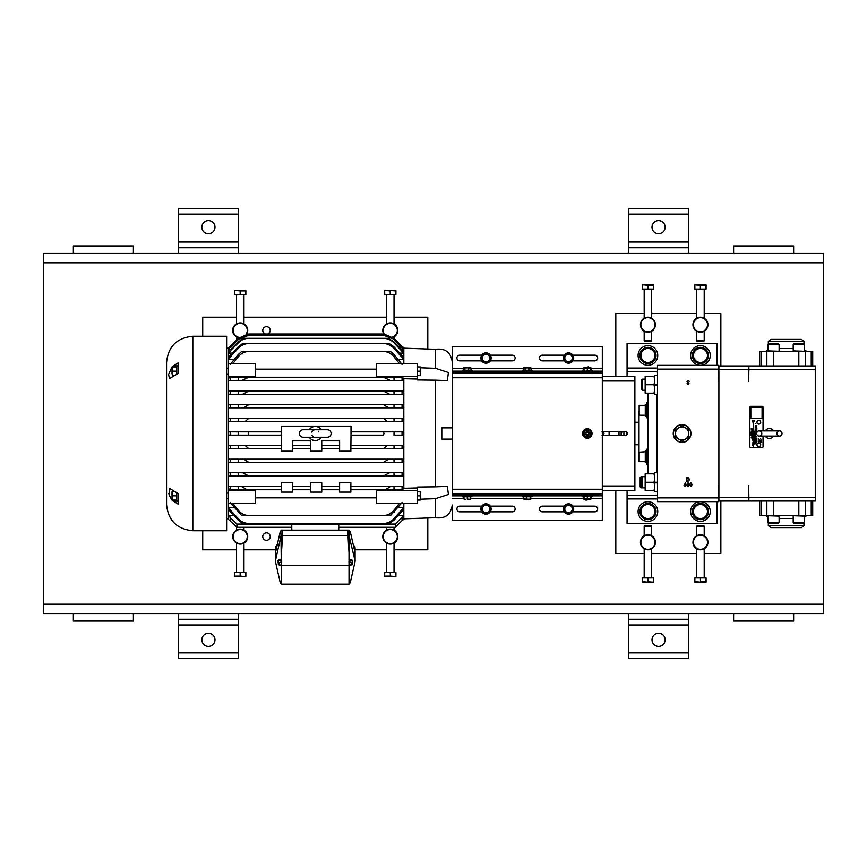 <?xml version="1.0" encoding="UTF-8"?>
<svg xmlns="http://www.w3.org/2000/svg" width="867" height="867" viewBox="0 0 867 867"><rect width="100%" height="100%" fill="white"/><g stroke="black" fill="none" stroke-linecap="round" stroke-linejoin="round"><path stroke-width="1.3" d="M700.449 521.36A9.83 9.83 0 0 1 690.62 511.53A9.83 9.83 0 0 1 700.449 501.7A9.83 9.83 0 0 1 710.279 511.53A9.83 9.83 0 0 1 700.449 521.36M246.13 334.261A7.055 7.055 0 0 0 240.224 323.358A7.055 7.055 0 0 0 233.19 329.969A7.055 7.055 0 0 0 239.346 337.404M238.891 337.794A7.5 7.5 0 0 1 240.224 322.903A7.5 7.5 0 0 1 246.727 334.163M703.451 341.587L697.447 341.587L696.7 340.839L704.199 340.839L703.451 341.587M706.085 284.896L694.825 284.896L694.825 289.069L706.085 289.069L706.085 285.276L705.998 289.069M694.901 289.069L694.825 284.896M696.266 284.994L700.373 285.276L700.373 289.069M700.536 289.069L700.536 285.276L698.596 284.94M700.536 285.276L705.998 285.276M696.7 289.069L696.7 318.211M696.7 331.205L696.7 340.839M704.199 289.069L704.199 318.211M704.199 331.205L704.199 340.839M698.531 284.94L697.664 284.896M467.259 499.034L470.543 499.327L467.259 499.034L467.259 496.748M470.543 499.034L470.543 496.748M463.975 499.034L465.622 499.327L463.975 499.034L463.975 496.748M590.59 371.152L602.316 371.152L602.316 373.027L452.26 373.027L452.26 362.038C450.851 352.349 445.291 348.101 435.57 349.303L435.57 368.334L448.423 372.539L447.329 380.613L435.57 380.18L435.57 486.82L447.329 486.387L448.434 494.439L435.57 498.666L435.57 517.697C445.291 518.899 450.851 514.651 452.26 504.962L452.26 520.233L602.316 520.233L602.316 498.698L590.991 498.698M452.216 439.125L441.802 439.125L441.802 427.875L452.216 427.875M442.658 439.125L452.26 439.125L452.26 427.875L441.802 427.875M228.433 435.136L230.199 435.136L230.199 431.864L228.433 431.864L228.433 459.163L403.816 459.163L403.816 462.436L403.816 418.208L403.816 421.481L228.433 421.481L228.433 431.864L281.233 431.864L281.233 426.152L351.016 426.152L351.016 431.864L403.816 431.864M403.816 488.284L417.32 487.948L417.32 487.048L435.57 486.82M417.32 376.462L376.668 376.462L376.668 363.663L417.32 363.663L417.32 379.052L403.816 378.716L403.816 380.515L403.816 378.716M403.816 351.991L403.816 347.645L402.05 346.464L403.816 347.667A5.701 5.701 0 0 1 402.05 346.442L394.008 338.412L402.05 346.442M417.32 495.837L417.32 503.337L376.668 503.337L376.668 490.538L417.32 490.538L417.32 495.837L420.246 495.837L420.625 493.724L420.246 491.622L417.32 491.622M417.32 375.378L420.246 375.378L420.625 373.276L420.246 366.947L417.32 366.947M420.246 375.378L420.246 366.947M228.433 459.163L228.433 515.8L236.929 524.047L395.319 524.047L402.05 517.057L402.05 520.558L395.319 527.288L338.737 527.288M417.32 500.053L420.246 500.053L420.246 491.622M420.246 500.053L420.246 495.837M383.398 431.864L384.038 433.5L383.398 435.136L351.016 435.136L351.016 431.864L394.008 431.864L394.008 435.136L402.05 435.136L402.05 431.864M234.285 359.35L228.433 359.35L228.433 363.663L255.581 363.663L255.581 376.462L228.433 376.462L228.433 391.017L403.816 391.017L403.816 394.29L403.816 380.515L228.433 380.515L238.241 380.515L238.241 377.243L401.724 377.243L403.816 378.326M226.612 518.813L228.433 518.813M226.612 348.187L228.433 348.187M384.038 334.023L394.008 338.423L383.398 334.023L248.851 334.023L238.241 338.423L230.199 346.442A5.701 5.701 0 0 1 228.433 347.645L230.199 346.464L228.433 347.667L228.433 359.35M248.851 431.864L248.211 433.5L248.851 435.136L238.241 435.136L238.241 431.864L281.233 431.864L281.233 435.136L230.199 435.136M309.378 429.609L309.281 429.75A7.055 7.055 0 0 1 321.223 429.75L321.115 429.577M309.389 429.588L310.126 428.666M310.267 428.515L312.456 427.03M312.553 426.987L313.626 426.64M313.876 426.586L315.133 426.445M315.252 426.445L316.444 426.553M316.628 426.586L317.896 426.965M317.951 426.987L319.045 427.55M319.175 427.637L320.194 428.471M320.237 428.515L321.093 429.544M311.784 432.091A3.75 3.75 0 0 1 315.252 429.75L303.103 429.75C300.816 429.967 299.57 431.224 299.353 433.5C299.57 435.776 300.816 437.033 303.103 437.25L327.412 437.25C329.688 437.033 330.934 435.776 331.161 433.5C330.934 431.224 329.688 429.967 327.412 429.75L315.252 429.75M318.222 431.202A3.75 3.75 0 0 1 318.623 431.853M192.81 530.734L226.612 530.734L226.612 336.266L192.81 336.266L192.81 530.734C176.857 529.184 168.1 520.428 166.551 504.475L166.551 362.525L166.551 504.475M172.056 366.936L178.103 362.839L178.103 373.449L169.477 378.662L168.588 374.381L172.013 366.99M172.013 500.01L169.477 495.837L169.477 488.338L178.103 493.551L178.103 504.16L172.056 500.064M349.022 559.248A3.674 1.886 -0 0 1 352.609 561.133L352.609 561.935M348.946 559.984L352.23 560.96L352.23 564.666L348.946 565.642M352.23 561.101L352.23 562.77L352.23 561.101M173.227 365.852L178.103 365.852L176.695 366.026L176.695 374.176M176.695 492.824L176.695 500.974L178.103 500.974M176.695 366.936L176.608 374.219M176.608 492.781L176.695 500.064M281.493 560.006L281.331 560.049A3.674 1.886 0 0 0 278.513 560.884L278.274 562.716L281.569 562.249M281.569 565.642L278.274 564.666L279.922 562.477L281.569 561.74M449.063 439.125L450.959 439.125M420.625 367.803L435.57 368.334M420.625 499.197L435.57 498.666L420.625 499.197M435.57 380.18L417.32 379.952L417.32 379.052M403.816 363.663L403.816 351.579L394.008 341.934L394.008 342.92L402.05 351.395L402.05 350.322M402.05 520.558L403.816 519.355L403.816 503.337M417.32 487.948L417.32 490.538M394.008 486.485L394.008 489.757L385.284 489.757L390.768 486.485L403.816 486.485L403.816 488.674L401.724 489.757L350.864 489.757M376.668 489.757L376.668 490.538M403.816 404.564L403.816 394.29L228.433 394.29L228.433 404.564L403.816 404.564L403.816 407.837L394.008 407.837L402.05 407.837L402.05 404.564M230.199 407.837L228.433 407.837L228.433 404.564L230.199 404.564L230.199 407.837L238.241 407.837L238.241 404.564L394.008 404.564L394.008 407.837L228.433 407.837L228.433 418.208L403.816 418.208L403.816 407.837M350.864 486.485L403.816 486.485L403.816 462.436L228.433 462.436M376.668 376.462L376.668 377.243L394.008 377.243L394.008 380.515L402.05 380.515L402.05 377.481M417.32 371.163L420.246 371.163M399.427 363.663L394.008 356.836C391.277 353.411 387.744 351.623 383.398 351.449L248.851 351.449C244.527 351.612 240.993 353.411 238.241 356.836L232.822 363.663M255.581 369.169L376.668 369.169M403.816 348.057L403.003 348.057M229.246 348.057L228.433 348.057M403.816 349.022L402.05 347.797L403.816 348.491M403.816 349.423L401.193 349.423M231.055 349.423L228.433 349.423M403.816 352.674L402.05 351.395M403.816 353.097L399.644 353.097M232.605 353.097L228.433 353.097M403.816 358.895L402.05 357.518L402.05 355.773L403.816 357.128M403.816 359.35L397.964 359.35M228.433 507.65L234.285 507.65M397.964 507.65L403.816 507.65M403.816 509.872L402.05 511.227L402.05 509.482L403.816 508.105M228.433 515.388L233.938 515.388M398.311 515.388L403.816 515.388M403.816 515.8L402.05 517.057M376.668 497.831L255.581 497.831M232.822 503.337L238.241 510.164C240.972 513.589 244.505 515.377 248.851 515.551L383.398 515.551C387.722 515.388 391.255 513.589 394.008 510.164L399.427 503.337M403.816 435.136L402.05 435.136L403.816 435.136M383.398 435.136L351.016 435.136L350.864 448.792L403.816 448.792L402.05 448.792L402.05 445.519L403.816 445.519L350.864 445.519M402.05 448.792L350.864 448.792L350.864 451.187L339.604 451.187L339.604 448.792L321.755 448.792L321.755 451.187L310.494 451.187L310.494 448.792L292.645 448.792L292.645 451.187L281.385 451.187L281.385 448.792L228.433 448.792M243.725 459.163L248.851 462.436L394.008 462.436L394.008 459.163L403.816 459.163M403.816 462.436L402.05 462.436L402.05 459.163M228.433 472.71L403.816 472.71L394.008 472.71L394.008 475.983L228.433 475.983M242.619 472.71L248.851 475.983L403.816 475.983L402.05 475.983L402.05 472.71M228.433 486.485L281.385 486.485M255.581 376.462L255.581 377.243L230.524 377.243L230.199 380.515M238.241 356.836L238.241 354.538L230.199 364.433M238.241 354.538L241.698 351.449L248.851 351.449M383.398 351.449L390.551 351.449L394.008 354.538L394.008 356.836M402.05 364.433L394.008 354.538M228.433 515.8L228.433 519.355L236.929 527.288L236.929 524.047M228.433 499.284L228.433 501.05M230.199 418.208L228.433 418.208L228.433 421.481L230.199 421.481L230.199 418.208L402.05 418.208L402.05 421.481M230.199 394.29L230.199 391.017L228.433 391.017L228.433 394.29L238.241 394.29L238.241 391.017L394.008 391.017L394.008 394.29L402.05 394.29L402.05 391.017M228.433 363.663L228.433 376.462M248.211 334.023L238.241 338.412L230.199 346.442M228.433 348.491L238.241 339.17L245.198 335.193L248.851 335.193L238.241 339.647L228.433 349.022M394.008 339.17L383.398 335.193L387.05 335.193L394.008 339.17L402.05 347.277M394.008 339.647L402.05 347.797M383.398 335.193L248.851 335.193M228.433 351.579L238.241 341.934L243.725 338.314L248.851 338.314C244.7 338.39 241.156 339.929 238.241 342.92L228.433 352.674M394.008 342.92C391.115 339.94 387.571 338.401 383.398 338.314L388.524 338.314L394.008 341.934M383.398 338.314L248.851 338.314M228.433 357.128L238.241 346.865L242.619 343.538L248.851 343.538C244.635 343.646 241.102 345.272 238.241 348.426L228.433 358.895M394.008 346.865L394.008 348.426C391.169 345.283 387.636 343.657 383.398 343.538L389.63 343.538L394.008 346.865L402.05 355.773M394.008 348.426L402.05 357.518M383.398 343.538L248.851 343.538M402.05 502.567L390.551 515.551L383.398 515.551M248.851 515.551L241.698 515.551L230.199 502.567M228.433 508.105L238.241 518.574C241.08 521.717 244.613 523.343 248.851 523.462L383.398 523.462C387.614 523.354 391.147 521.728 394.008 518.574L402.05 509.482M394.008 518.574L394.008 520.135L402.05 511.227M248.851 523.462L242.619 523.462L238.241 520.135L228.433 509.872M394.008 520.135L389.63 523.462L383.398 523.462M395.319 524.047L395.319 527.288M230.199 517.057L230.199 520.558M228.433 503.337L255.581 503.337L255.581 489.757M350.864 482.735L350.864 492.109L339.604 492.109L339.604 482.735L350.864 482.735M248.851 377.243L241.698 380.515L238.241 380.515M248.851 391.017L242.619 394.29L238.241 394.29M230.199 462.436L230.199 459.163L238.241 459.163L238.241 462.436L248.851 462.436M248.851 435.136L281.233 435.136L281.385 448.792L230.199 448.792L230.199 445.519L228.433 445.519M230.199 475.983L230.199 472.71L238.241 472.71L238.241 475.983L248.851 475.983M383.398 475.983L389.63 472.71L394.008 472.71M230.199 489.519L230.199 486.485L238.241 486.485L238.241 489.757L230.524 489.757L228.433 488.674M321.755 486.485L339.604 486.485M321.755 482.735L321.755 492.109L310.494 492.109L310.494 482.735L321.755 482.735M292.645 486.485L310.494 486.485M292.645 482.735L292.645 492.109L281.385 492.109L281.385 482.735L292.645 482.735M390.551 380.515L383.398 377.243M228.433 378.326L230.199 377.481M241.481 486.485L246.965 489.757L238.241 489.757L281.385 489.757M291.767 524.297L338.737 524.297L338.737 530.138L291.767 530.138L291.767 524.297M310.494 489.757L292.645 489.757M339.604 489.757L321.755 489.757M389.63 394.29L383.398 391.017M388.524 407.837L383.398 404.564M248.851 404.564L243.725 407.837M387.05 421.481L383.398 418.208M248.851 418.208L245.198 421.481M292.645 448.792L292.645 440.848L310.494 440.848L310.494 448.792M321.755 448.792L321.755 440.848L339.604 440.848L339.604 448.792M309.389 437.423L309.281 437.25A7.055 7.055 0 0 0 321.223 437.25L320.389 438.334M320.237 438.485L319.208 439.341M319.175 439.363L318.059 439.97M317.961 440.013L316.878 440.36M316.628 440.414L315.382 440.555M315.263 440.555L314.06 440.447M313.876 440.414L312.608 440.035M312.564 440.013L311.459 439.45M311.34 439.363L310.31 438.529M310.267 438.485L309.411 437.456M383.398 448.792L387.05 445.519M310.494 445.519L292.645 445.519M339.604 445.519L321.755 445.519M383.398 462.436L388.524 459.163M238.241 448.792L238.241 445.519L230.199 445.519M238.241 445.519L245.198 445.519L248.851 448.792M281.385 445.519L245.198 445.519M349.022 530.138L348.176 530.138L349.022 530.138M281.493 530.225L280.258 531.547L282.339 530.138L281.493 530.138L348.176 530.138L349.661 531.547L349.022 530.225M313.095 436.567A3.75 3.75 0 0 1 312.044 435.44M349.022 542.655L349.022 543.522M349.022 552.507L349.022 551.347M349.022 551.325L349.022 550.079M349.661 531.547L349.488 535.752L348.003 535.839L348.176 530.138M282.339 530.138L282.501 535.839L281.016 535.752L280.843 531.547M281.493 584.076L280.258 582.743L275.478 561.697A9.299 4.79 0 0 1 275.413 561.133A9.299 4.79 0 0 1 275.478 560.581L281.016 535.752M275.478 560.581L275.478 552.604L280.258 531.547M350.246 531.547L355.037 552.604L355.037 560.581A9.299 4.79 -0 0 1 355.091 561.133A9.299 4.79 -0 0 1 355.037 561.697L350.246 582.743L349.022 584.076M280.984 536.37L281.493 584.163L349.022 584.163L349.022 535.795L355.037 560.581M168.762 493.475L169.542 496.022M178.103 493.551L178.103 497.365M278.274 562.77A3.674 1.886 0 0 1 277.895 561.935L277.895 561.133A3.674 1.886 0 0 1 281.493 559.248M178.103 373.449L178.103 371.163M277.895 561.935A3.674 1.886 0 0 1 278.274 561.101M281.493 583.957L282.339 584.163M349.022 584.163L349.022 581.887M278.513 560.884L281.331 560.049M349.173 560.049L351.991 560.884M281.493 565.631L278.274 563.94L278.274 562.716M348.946 561.74L352.23 562.716M348.946 562.249L350.582 562.477L352.23 563.94L349.022 565.631M172.381 366.936L172.013 369.049L172.013 366.936L176.315 366.936M172.381 371.163L172.013 373.276L172.013 369.049L172.381 371.163L176.315 371.163M172.381 375.389L172.013 373.276L172.381 375.389L174.711 375.389M172.381 491.611L172.013 493.724L172.013 491.611L174.711 491.611M172.381 495.837L172.013 497.951L172.013 493.724L172.381 495.837L176.315 495.837M172.381 500.064L172.013 497.951L172.381 500.064L176.315 500.064M658.584 220.608A6.568 6.568 0 0 0 652.017 227.176A6.568 6.568 0 0 0 658.584 233.732A6.568 6.568 0 0 0 665.152 227.176A6.568 6.568 0 0 0 658.584 220.608M628.575 247.724L688.593 247.724L688.593 208.416L628.575 208.416L628.575 253.435M688.593 247.724L688.593 253.435M490.354 508.983L488.186 505.223L483.851 505.223L481.684 508.983L483.851 512.733L488.186 512.733L490.354 508.983M482.767 507.108A3.75 3.75 0 0 1 489.27 507.108A3.75 3.75 0 0 1 486.019 512.733A3.75 3.75 0 0 1 482.767 507.108M647.931 535.242A7.055 7.055 0 0 0 640.876 542.287A7.055 7.055 0 0 0 647.931 549.342A7.055 7.055 0 0 0 654.986 542.287A7.055 7.055 0 0 0 647.931 535.242M647.931 549.797A7.5 7.5 0 0 1 640.431 542.287A7.5 7.5 0 0 1 647.931 534.787A7.5 7.5 0 0 1 655.43 542.287A7.5 7.5 0 0 1 647.931 549.797M530.832 496.748L530.528 499.327L526.681 499.034L526.681 496.748M530.225 499.034L530.225 496.748M526.681 499.034L523.744 499.034L523.744 496.748M530.832 499.034L524.047 499.327M463.509 370.252L463.509 367.966L464.213 367.673L468.668 367.966L468.668 370.252M464.918 367.966L464.918 370.252M468.668 367.966L471.019 367.966L471.019 370.252M471.019 367.966L470.315 367.673M463.509 367.966L470.803 367.814M782.034 433.5A2.59 2.59 0 0 0 779.444 430.91A2.59 2.59 0 0 0 776.854 433.5A2.59 2.59 0 0 0 779.444 436.09A2.59 2.59 0 0 0 782.034 433.5M756.674 433.5A2.59 2.59 0 0 1 759.264 430.91A2.59 2.59 0 0 1 761.844 433.5A2.59 2.59 0 0 1 759.264 436.09A2.59 2.59 0 0 1 756.674 433.5M759.6 365.972L759.6 351.265L812.715 351.265L812.715 365.972M812.715 501.028L812.715 515.735L759.6 515.735L759.6 501.028M773.527 436.09A4.909 4.909 0 0 1 765.171 436.09M765.171 430.91A4.909 4.909 0 0 1 773.527 430.91M769.007 430.91L769.69 430.91M769.701 436.09L769.018 436.09M793.197 344.513L793.944 343.765L803.698 343.765L804.446 344.513L793.197 344.513L793.197 350.897L804.077 351.265M767.869 344.513L768.617 343.765L778.371 343.765L779.119 344.513L767.869 344.513L767.869 350.897L778.75 351.265M779.119 522.487L778.371 523.235L768.617 523.235L767.869 522.487L779.119 522.487L779.119 516.103L768.238 515.735M806.678 515.735L804.446 516.905L804.446 522.487L803.698 523.235L793.944 523.235L793.197 522.487L804.446 522.487L804.446 516.103L793.576 515.735M760.727 444.749A1.875 1.875 0 0 0 758.853 442.874A1.875 1.875 0 0 0 756.967 444.749A1.875 1.875 0 0 0 758.853 446.635A1.875 1.875 0 0 0 760.727 444.749M760.727 422.251A1.875 1.875 0 0 0 758.853 420.365A1.875 1.875 0 0 0 756.967 422.251A1.875 1.875 0 0 0 758.853 424.126A1.875 1.875 0 0 0 760.727 422.251M751.884 430.119L751.906 431.43L751.884 430.119M751.884 435.494L751.906 436.805L751.884 435.494M751.895 437.131C750.768 437.705 751.017 438.03 752.643 438.106L751.895 437.131L752.589 438.106M752.664 444.077C753.716 444.392 753.661 444.749 752.502 445.15C754.301 444.847 754.355 444.489 752.664 444.077M753.239 445.367L753.26 446.668L753.239 445.367M758.863 439.981L759.416 440.707L758.863 439.981M758.625 441.845L759.058 442.625L758.625 441.845M761.573 439.981L760.511 440.566L761.573 439.981M761.063 440.707L761.074 441.596L761.063 440.707M756.317 425.491L756.858 425.675L756.317 425.491M756.317 426.889L756.858 427.084L756.317 426.889M755.222 423.345L755.84 423.562L755.222 423.345M755.233 425.567L755.84 425.86M755.265 426.531L755.84 426.943L755.265 426.531M754.539 434.118C755.352 434.725 755.33 435.104 754.453 435.277C756.132 435.299 756.154 434.92 754.539 434.118M755.796 432.21L754.453 431.332L755.796 432.21M755.796 436.697L754.453 435.819L755.796 436.697M754.864 437.217L755.796 437.477C755.244 438.182 754.929 438.095 754.864 437.217M803.98 344.047L803.98 341.392L768.335 341.392L768.335 344.047M768.335 522.953L768.335 525.608L803.98 525.608L803.98 522.953M803.98 341.392L801.401 339.409L770.915 339.409L768.335 341.392M768.335 525.608L770.915 527.591L801.401 527.591L803.98 525.608M751.895 431.148L751.895 430.4L751.895 431.148M751.895 436.524L751.895 435.776L751.895 436.524M753.25 446.386L753.25 445.638L753.25 446.386M760.695 440.382L761.41 440.089L760.695 440.382M642.588 390.302L641.678 389.391L641.678 380.071L642.588 379.161L642.588 390.302L645.167 390.302L645.915 384.731L645.167 380.515L645.167 393.174L645.915 393.174L645.167 388.947M642.588 379.161L645.167 379.161L645.167 380.515L645.915 376.289L645.167 376.289L645.167 380.515M641.081 487.839L640.182 486.929L640.182 477.609L641.081 476.698L641.081 487.839L642.588 487.839L641.678 486.929L641.678 477.609L642.588 476.698L642.588 487.839L645.167 487.839L645.915 482.269L645.167 478.053L645.167 490.711L645.915 490.711L645.167 486.485M641.081 476.698L645.167 476.698L645.167 478.053L645.915 473.826L645.167 473.826L645.167 478.053M657.327 472.743L657.327 394.257M682.091 424.646A8.854 8.854 0 0 0 673.236 433.5A8.854 8.854 0 0 0 682.091 442.354A8.854 8.854 0 0 0 690.934 433.5A8.854 8.854 0 0 0 682.091 424.646M648.473 393.174L648.473 473.826M656.872 472.743L656.872 394.257M648.017 473.826L648.017 393.174M639.022 415.098L639.022 451.902M638.708 455.706L638.708 411.294M648.017 402.787L646.782 402.787L646.782 417.796L648.017 417.796M639.163 415.239L639.163 405.333L639.163 415.239L645.276 415.239M639.163 405.333L645.276 405.333M648.017 449.204L646.782 449.204L646.782 464.213L648.017 464.213L646.782 464.213M638.708 461.157L638.708 452.271M639.163 451.826L639.163 461.667L645.276 461.667L639.163 461.667M646.782 404.434L645.276 404.434L645.276 416.138L646.782 416.138M645.276 462.566L646.782 462.566L645.276 462.566L645.276 450.862L646.782 450.862M623.904 431.517L623.904 435.483M621.162 435.483L621.162 431.517A2.352 2.352 0 0 1 621.867 432.189M626.494 431.853L626.494 435.147M634.882 444.749L638.567 444.749M634.882 422.251L638.567 422.251M657.479 385.327L654.78 385.327L654.78 394.257L657.479 394.257M657.479 384.731L654.78 384.731L654.78 375.205L657.479 375.205M657.479 482.865L654.78 482.865L654.78 491.795L657.479 491.795M657.479 482.269L654.78 482.269L654.78 472.743L657.479 472.743M748.676 365.972L748.676 369.721L718.895 369.721L718.895 497.279L748.676 497.279L748.676 485.715L748.871 497.279L815.273 497.279L815.273 365.972L718.667 365.972L718.472 365.375L718.667 380.515M748.676 369.721L748.676 381.285L748.871 369.721L815.273 369.721M748.676 497.279L748.676 501.028L718.667 501.028L718.472 501.625L718.667 486.485M657.479 371.824L627.079 371.824L627.079 376.256M627.079 490.744L627.079 495.176L657.479 495.176M717.107 501.625L717.107 523.538L627.079 523.538L627.079 495.176M717.107 365.375L717.107 343.462L627.079 343.462L627.079 368.074L657.479 368.074M627.079 371.824L627.079 368.074M619.005 431.517L619.005 435.483M688.517 429.631L685.363 427.81A6.568 6.568 0 0 1 688.647 433.5L688.647 429.859A7.51 7.51 0 0 0 688.517 429.631M685.363 427.81L682.221 426A7.51 7.51 0 0 0 681.95 426L678.807 427.81A6.568 6.568 0 0 1 685.363 427.81M675.523 429.859L675.523 433.5A6.568 6.568 0 0 1 678.807 427.81L675.653 429.631A7.51 7.51 0 0 0 675.523 429.859M675.653 437.369L678.807 439.19A6.568 6.568 0 0 1 675.523 433.5L675.523 437.141A7.51 7.51 0 0 0 675.653 437.369M682.221 441L685.363 439.19A6.568 6.568 0 0 1 678.807 439.19L681.95 441A7.51 7.51 0 0 0 682.221 441M688.647 437.141A7.51 7.51 0 0 1 688.517 437.369L685.363 439.19A6.568 6.568 0 0 0 688.647 433.5L688.647 437.141M654.78 482.626L657.479 482.626M654.78 482.865L654.78 482.269M654.78 385.089L657.479 385.089M654.78 385.327L654.78 384.731M686.902 478.15L686.902 481.131L688.409 481.033L689.308 479.689L688.322 478.259L686.902 478.15M685.992 485.433L685.147 484.686L684.356 485.433L685.179 486.181L685.992 485.433M687.975 483.006L687.054 484.599L687.975 486.181L688.929 484.599L687.975 483.006M690.869 483.006L689.937 484.599L690.869 486.181L691.812 484.599L690.869 483.006M689.644 479.689L687.737 481.521L686.566 481.521L686.566 477.771L688.517 477.901L689.644 479.689M684.02 485.422L685.559 482.626L684.832 484.339L686.328 485.422L685.158 486.571L684.02 485.422M689.265 484.599L687.964 486.571L686.718 484.599L687.964 482.626L689.265 484.599M692.148 484.599L690.858 486.571L689.601 484.599L690.858 482.626L692.148 484.599M687 381.447L688.073 380.429L689.211 381.252L688.073 380.819L687.336 381.458L688.972 383.507L688.051 384.374L687.054 383.745L688.636 383.517L687 381.447M718.472 501.625L657.479 501.625L657.479 497.875L718.472 497.875M718.472 369.125L657.479 369.125L657.479 365.375L718.472 365.375M657.479 497.875L657.479 369.125M654.78 490.711L654.021 490.711L654.78 486.485L654.021 482.269L645.915 482.269M654.021 482.269L654.78 478.053L654.021 473.826L645.167 473.826M654.021 490.711L645.915 490.711M654.021 473.826L654.78 473.826M654.78 393.174L654.021 393.174L654.78 388.947L654.021 384.731L645.915 384.731M654.021 384.731L654.78 380.515L654.021 376.289L645.915 376.289M654.021 393.174L645.915 393.174M654.021 376.289L654.78 376.289M718.895 497.279L718.895 501.028M718.895 365.972L718.895 369.721M718.667 381.285L718.667 365.972M718.667 501.028L718.667 485.715M815.273 497.279L815.273 501.028L748.676 501.028M752.057 433.554L751.505 433.738L752.057 433.554M755.796 443.817L754.453 442.484L755.352 443.362L754.453 443.709L755.796 443.817M755.796 442.17L755.092 441.466L755.796 440.837L754.453 440.469L754.453 441.802L755.796 442.17M755.796 442.788L754.453 441.932L755.796 442.788M755.796 440.75L754.453 439.905L755.796 440.75M755.796 440.143L754.94 439.493L755.796 438.832L754.453 438.453L755.265 439.114L754.453 439.764L755.796 440.143M755.796 434.356L754.832 433.652L755.796 433.695L754.843 432.741L755.796 432.568L754.453 432.2L755.168 433.305L754.453 433.988L755.796 434.356M755.84 430.574L755.222 430.671L755.84 430.574M755.222 429.208L755.84 429.718L755.222 429.208M755.84 429.111L755.222 429.002L755.84 429.111M755.84 427.691L755.222 427.333L755.84 427.691M755.84 427.052L755.222 426.943L755.84 427.052M755.84 426.033L755.222 426.315L755.84 426.033M756.858 442.582L756.317 442.831L756.858 442.582M756.858 441.747L756.317 441.834L756.858 441.747M756.858 440.87L756.317 440.555L756.858 440.87M756.858 440.306L756.317 440.393L756.858 440.306M756.858 439.84L756.317 440.068L756.858 439.84M756.858 439.45L756.317 439.677L756.858 439.45M756.858 438.518L756.317 438.42L756.858 438.518M756.858 438.117L756.317 438.203L756.858 438.117M756.858 436.632L756.317 436.719L756.858 436.632M756.858 432.47L756.317 432.297L756.858 432.47M756.317 430.639L756.858 431.213L756.858 430.27L756.317 430.639M756.317 429.458L756.858 430.032L756.317 429.458M756.317 428.894L756.858 429.241L756.317 428.894M756.858 428.862L756.317 428.764L756.858 428.862M756.858 428.666L756.317 428.287L756.858 428.666M756.858 428.222L756.317 428.125L756.858 428.222M756.317 427.68L756.858 428.125L756.317 427.68M761.627 442.452L760.749 442.452L761.627 441.737L760.511 441.737L761.269 442.181L760.511 442.625L761.627 442.452M761.649 439.536L760.489 438.919L761.649 439.536M759.416 440.88L759.232 441.444L758.3 440.891L758.3 441.639L759.416 441.639L759.416 440.88M759.438 439.591L758.278 438.919L759.438 439.591M753.997 421.709L752.502 421.98L753.997 421.709M753.997 421.199L753.022 421.199L753.997 420.376L752.502 420.376L753.499 420.636L752.502 421.449L753.997 421.199M753.997 443.221L752.502 442.82L752.502 443.882L753.997 443.221M752.643 434.703L751.147 434.302L751.147 435.375L752.643 434.703M751.147 433.598L752.643 434.41L752.643 433.056L751.147 433.598M752.643 432.47L751.147 432.069L751.147 433.142L752.643 432.47M752.643 431.636L751.147 431.907L752.643 431.636M752.643 429.653L751.667 429.653L752.643 428.84L751.147 428.84L752.144 429.089L751.147 429.902L752.643 429.653M752.664 439.526L753.325 442.3L753.976 439.526L753.531 422.706L752.664 439.526M762.071 407.317L750.822 407.317L750.822 418.566L762.071 418.566L762.071 407.317M763.047 430.91L763.047 407.241A0.9 0.9 0 0 0 762.147 406.341L750.746 406.341A0.9 0.9 0 0 0 749.847 407.241L749.847 446.7A0.9 0.9 0 0 0 750.746 447.61L762.147 447.61A0.9 0.9 0 0 0 763.047 446.7L763.047 436.09M748.871 497.279L748.871 501.028M748.871 365.972L748.871 369.721M590.59 495.848L602.316 495.848L602.316 498.698M564.254 506.133L542.287 506.133A2.85 2.85 0 0 0 539.437 508.983A2.85 2.85 0 0 0 542.287 511.833L564.254 511.833M572.849 511.833L594.816 511.833A2.85 2.85 0 0 0 597.666 508.983A2.85 2.85 0 0 0 594.816 506.133L572.849 506.133M481.727 506.133L459.759 506.133A2.85 2.85 0 0 0 456.909 508.983A2.85 2.85 0 0 0 459.759 511.833L481.727 511.833M490.321 511.833L512.278 511.833A2.85 2.85 0 0 0 515.128 508.983A2.85 2.85 0 0 0 512.278 506.133L490.321 506.133M584.022 495.848L452.26 495.848M602.316 495.848L602.316 493.973L452.26 493.973L452.26 439.125M609.111 431.517L609.111 435.483M602.056 431.506C604.635 432.828 604.635 434.161 602.056 435.494M609.566 431.517L609.566 435.483M482.29 359.913L482.074 360.022A4.422 4.422 0 0 0 487.774 362.092A4.422 4.422 0 0 0 490.083 356.272A4.422 4.422 0 0 0 484.274 353.953A4.422 4.422 0 0 0 481.954 359.772L485.52 362.319L489.497 360.607L489.996 356.304L486.528 353.714L482.551 355.437L482.041 359.74M647.931 521.36A9.83 9.83 0 0 1 638.101 511.53A9.83 9.83 0 0 1 647.931 501.7A9.83 9.83 0 0 1 657.76 511.53A9.83 9.83 0 0 1 647.931 521.36M658.584 646.392A6.568 6.568 0 0 0 665.152 639.824A6.568 6.568 0 0 0 658.584 633.268A6.568 6.568 0 0 0 652.017 639.824A6.568 6.568 0 0 0 658.584 646.392M688.593 619.276L628.575 619.276L628.575 658.584L688.593 658.584L688.593 613.565M628.575 619.276L628.575 613.565M471.995 495.848L471.995 496.748L462.534 496.748L462.534 495.848M647.931 504.529A7.001 7.001 0 0 1 654.932 511.53A7.001 7.001 0 0 1 647.931 518.531A7.001 7.001 0 0 1 640.941 511.53A7.001 7.001 0 0 1 647.931 504.529M651.897 518.564L643.964 518.564A8.074 8.074 0 0 1 643.823 518.488L639.857 511.606A8.074 8.074 0 0 1 639.857 511.454L643.823 504.572A8.074 8.074 0 0 1 643.964 504.496L651.897 504.496A8.074 8.074 0 0 1 652.038 504.572L656.005 511.454A8.074 8.074 0 0 1 656.005 511.606L652.038 518.488A8.074 8.074 0 0 1 651.897 518.564M602.316 373.027L602.316 493.973M584.022 371.152L452.26 371.152L452.26 427.875M463.509 368.302L452.26 368.302L452.26 346.767L602.316 346.767L602.316 371.152M490.321 360.867L512.278 360.867A2.85 2.85 0 0 0 515.128 358.017A2.85 2.85 0 0 0 512.278 355.167L490.321 355.167M481.727 355.167L459.759 355.167A2.85 2.85 0 0 0 456.909 358.017A2.85 2.85 0 0 0 459.759 360.867L481.727 360.867M572.849 360.867L594.816 360.867A2.85 2.85 0 0 0 597.666 358.017A2.85 2.85 0 0 0 594.816 355.167L572.849 355.167M564.254 355.167L542.287 355.167A2.85 2.85 0 0 0 539.437 358.017A2.85 2.85 0 0 0 542.287 360.867L564.254 360.867M582.581 371.152L582.581 370.252L584.022 370.252M590.59 370.252L592.031 370.252L592.031 371.152M522.563 371.152L522.563 370.252L532.013 370.252L532.013 371.152M587.306 431.614A1.886 1.886 0 0 1 589.192 433.5A1.886 1.886 0 0 1 587.306 435.386A1.886 1.886 0 0 1 585.431 433.5A1.886 1.886 0 0 1 587.306 431.614A1.875 1.875 0 0 1 589.181 433.5A1.875 1.875 0 0 1 587.306 435.375A1.875 1.875 0 0 1 585.431 433.5A1.875 1.875 0 0 1 587.306 431.625M587.306 436.784A3.284 3.284 0 0 0 588.953 436.339L590.59 435.397L590.59 431.603L587.306 429.707L584.022 431.603L584.022 435.397L587.306 437.293L588.953 436.339A3.284 3.284 0 0 0 588.953 430.661A3.284 3.284 0 0 0 584.022 433.5A3.284 3.284 0 0 0 587.306 436.784M733.612 613.565L733.612 621.075L793.641 621.075L793.641 613.565L133.388 613.565L133.388 621.075L73.359 621.075L73.359 613.565L43.35 613.565L43.35 253.435L133.388 253.435L133.388 245.925L73.359 245.925L73.359 253.435M133.388 613.565L73.359 613.565M462.534 371.152L462.534 370.252L471.995 370.252L471.995 371.152M245.849 290.521L234.599 290.521L234.599 294.693L245.849 294.693L245.849 290.9L245.773 294.693M234.675 294.693L234.599 290.521M236.518 290.564L240.148 290.9L240.148 294.693M240.3 294.693L240.3 290.9L238.371 290.564M240.3 290.9L245.773 290.9M236.474 294.693L236.474 323.911M236.474 336.905L236.474 340.167M243.974 294.693L243.974 323.911M238.306 290.564L237.439 290.521M641.417 514.315L640.475 514.705A8.106 8.106 0 0 0 651.074 518.997A8.106 8.106 0 0 0 655.398 508.387A8.106 8.106 0 0 0 644.788 504.063A8.106 8.106 0 0 0 640.453 514.64L641.374 514.25M587.306 434.811A1.311 1.311 0 0 0 588.617 433.5A1.311 1.311 0 0 0 587.306 432.189A1.311 1.311 0 0 0 585.994 433.5A1.311 1.311 0 0 0 587.306 434.811M592.031 495.848L592.031 496.748L590.59 496.748M584.022 496.748L582.581 496.748L582.581 495.848M647.931 365.3A9.83 9.83 0 0 1 638.101 355.47A9.83 9.83 0 0 1 647.931 345.64A9.83 9.83 0 0 1 657.76 355.47A9.83 9.83 0 0 1 647.931 365.3M700.449 365.3A9.83 9.83 0 0 1 690.62 355.47A9.83 9.83 0 0 1 700.449 345.64A9.83 9.83 0 0 1 710.279 355.47A9.83 9.83 0 0 1 700.449 365.3M692.603 513.253L692.538 513.264A8.106 8.106 0 0 0 702.151 519.452A8.106 8.106 0 0 0 708.372 509.829A8.106 8.106 0 0 0 698.759 503.608A8.106 8.106 0 0 0 692.527 513.188L692.549 513.188M647.931 347.364A8.106 8.106 0 0 0 639.824 355.437L643.823 348.512A8.074 8.074 0 0 1 643.964 348.436L651.897 348.436A8.074 8.074 0 0 1 652.038 348.512L656.005 355.394A8.074 8.074 0 0 1 656.005 355.546L652.038 362.428A8.074 8.074 0 0 1 651.897 362.504L643.964 362.504A8.074 8.074 0 0 1 643.823 362.428L639.857 355.546A8.106 8.106 0 0 0 647.931 363.576A8.106 8.106 0 0 0 656.037 355.47A8.106 8.106 0 0 0 647.931 347.364M567.582 503.911A5.159 5.159 0 0 1 573.618 508.008A5.159 5.159 0 0 1 569.521 514.044A5.159 5.159 0 0 1 563.485 509.948A5.159 5.159 0 0 1 567.582 503.911M647.931 348.469A7.001 7.001 0 0 1 654.932 355.47A7.001 7.001 0 0 1 647.931 362.471A7.001 7.001 0 0 1 640.941 355.47A7.001 7.001 0 0 1 647.931 348.469M733.612 253.435L733.612 245.925L793.641 245.925L793.641 253.435L133.388 253.435M208.416 646.392A6.568 6.568 0 0 0 214.983 639.824A6.568 6.568 0 0 0 208.416 633.268A6.568 6.568 0 0 0 201.848 639.824A6.568 6.568 0 0 0 208.416 646.392M238.425 619.276L178.407 619.276L178.407 658.584L238.425 658.584L238.425 613.565M178.407 619.276L178.407 613.565M585.431 499.565L589.181 499.565L585.994 500.129L585.431 499.056M588.942 367.966L591.088 367.966L591.088 370.252M591.088 367.966L590.275 367.673M583.534 367.966L584.347 367.673L583.534 367.966L583.534 370.252M583.675 367.879L585.16 367.966M589.181 367.673L590.947 367.879M584.347 367.673L585.431 367.673M584.022 431.842A3.674 3.674 0 0 0 584.022 435.158M584.239 435.516A3.674 3.674 0 0 0 587.1 437.174M590.59 435.158A3.674 3.674 0 0 0 590.59 431.842M590.384 431.484A3.674 3.674 0 0 0 587.512 429.826M587.1 429.826A3.674 3.674 0 0 0 584.239 431.484M587.512 437.174A3.674 3.674 0 0 0 590.384 435.516M482.29 357.583A3.75 3.75 0 0 1 488.262 355.015A3.75 3.75 0 0 1 487.503 361.463A3.75 3.75 0 0 1 482.29 357.583M700.449 347.364A8.106 8.106 0 0 0 692.354 355.437L696.342 348.512A8.074 8.074 0 0 1 696.483 348.436L704.427 348.436A8.074 8.074 0 0 1 704.557 348.512L708.534 355.394A8.074 8.074 0 0 1 708.534 355.546L704.557 362.428A8.074 8.074 0 0 1 704.427 362.504L696.483 362.504A8.074 8.074 0 0 1 696.342 362.428L692.375 355.546A8.106 8.106 0 0 0 700.449 363.576A8.106 8.106 0 0 0 708.556 355.47A8.106 8.106 0 0 0 700.449 347.364M700.449 348.469A7.001 7.001 0 0 1 707.45 355.47A7.001 7.001 0 0 1 700.449 362.471A7.001 7.001 0 0 1 693.459 355.47A7.001 7.001 0 0 1 700.449 348.469M572.014 355.427L568.037 353.725L566.303 355.015L564.569 356.315L565.089 360.618L569.066 362.319L572.534 359.718L572.014 355.427M564.829 358.472A3.75 3.75 0 0 1 570.031 354.57A3.75 3.75 0 0 1 570.8 361.019A3.75 3.75 0 0 1 564.829 358.472M592.031 493.973L592.031 494.873L582.581 494.873L582.581 493.973M590.59 498.547L584.022 499.056L587.306 498.547L587.306 496.282L588.953 495.772L590.59 496.282L590.59 498.547L587.306 498.547M590.991 494.873L590.991 495.772L583.632 495.772L583.632 494.873M584.022 495.772L584.022 498.547M584.022 496.282L587.306 496.282M644.929 525.413L650.933 525.413L651.681 526.161L644.181 526.161L644.929 525.413M642.306 582.104L653.555 582.104L653.555 577.931L642.306 577.931L642.306 581.724L642.382 577.931M653.48 577.931L653.555 582.104M651.713 582.06L648.007 581.724L648.007 577.931M647.855 577.931L648.007 581.724M646.489 582.006L642.382 581.724L645.146 582.104M651.681 577.931L651.681 548.789M651.681 535.795L651.681 526.161M644.181 577.931L644.181 548.789M644.181 535.795L644.181 526.161M565.457 353.899A5.159 5.159 0 0 1 572.675 354.928A5.159 5.159 0 0 1 571.646 362.146A5.159 5.159 0 0 1 564.428 361.116A5.159 5.159 0 0 1 565.457 353.899M392.523 337.1A7.055 7.055 0 0 0 390.28 323.358A7.055 7.055 0 0 0 384.233 334.033M383.713 334.023A7.5 7.5 0 0 1 390.28 322.903A7.5 7.5 0 0 1 392.935 337.426M647.931 331.758A7.055 7.055 0 0 0 654.986 324.713A7.055 7.055 0 0 0 647.931 317.658A7.055 7.055 0 0 0 640.876 324.713A7.055 7.055 0 0 0 647.931 331.758M647.931 317.203A7.5 7.5 0 0 1 655.43 324.713A7.5 7.5 0 0 1 647.931 332.213A7.5 7.5 0 0 1 640.431 324.713A7.5 7.5 0 0 1 647.931 317.203M240.224 529.542A7.055 7.055 0 0 0 233.169 536.586A7.055 7.055 0 0 0 240.224 543.642A7.055 7.055 0 0 0 247.279 536.586A7.055 7.055 0 0 0 240.224 529.542M240.224 544.097A7.5 7.5 0 0 1 232.724 536.586A7.5 7.5 0 0 1 240.224 529.087A7.5 7.5 0 0 1 247.724 536.586A7.5 7.5 0 0 1 240.224 544.097M564.493 510.024L564.265 510.089A4.422 4.422 0 0 0 569.391 513.329A4.422 4.422 0 0 0 572.903 508.149A4.422 4.422 0 0 0 567.722 504.627A4.422 4.422 0 0 0 564.2 509.818L567.137 513.069L571.386 512.256L572.805 508.16L569.977 504.887L565.717 505.699L564.298 509.796M584.022 368.453L590.59 367.944L587.306 368.453L587.306 370.718L585.669 371.228L584.022 370.718L584.022 368.453L587.306 368.453M583.632 372.127L583.632 371.228L590.991 371.228L590.991 372.127M590.59 371.228L590.59 368.453M590.59 370.718L587.306 370.718M384.655 576.479L395.916 576.479L395.916 572.307L384.655 572.307L384.655 576.1L384.731 572.307M395.829 572.307L395.916 576.479M394.073 576.425L390.367 576.1L390.367 572.307M390.204 572.307L390.367 576.1M390.204 576.1L384.731 576.1M394.03 572.307L394.03 543.089M394.03 530.095L394.03 527.288M386.53 572.307L386.53 543.089M386.53 530.095L386.53 527.288M587.273 372.127L587.273 371.228L587.273 372.127M587.349 371.228L587.349 372.127M565.371 360.737L565.186 360.889A4.422 4.422 0 0 0 571.212 361.561A4.422 4.422 0 0 0 572.09 355.362A4.422 4.422 0 0 0 565.891 354.484A4.422 4.422 0 0 0 565.013 360.672L565.089 360.618M793.641 613.565L823.65 613.565L823.65 253.435L793.641 253.435M395.916 290.521L384.655 290.521L384.655 294.693L395.916 294.693L395.916 290.9L395.829 294.693M384.731 294.693L384.655 290.521M386.574 290.564L390.204 290.9L390.204 294.693M390.367 294.693L390.367 290.9L388.427 290.564M391.721 290.618L395.829 290.9L393.13 290.521M386.53 294.693L386.53 323.911M394.03 294.693L394.03 323.911M394.03 336.905L394.03 338.433M388.362 290.564L387.495 290.521M208.416 220.608A6.568 6.568 0 0 0 201.848 227.176A6.568 6.568 0 0 0 208.416 233.732A6.568 6.568 0 0 0 214.983 227.176A6.568 6.568 0 0 0 208.416 220.608M178.407 247.724L238.425 247.724L238.425 208.416L178.407 208.416L178.407 253.435M238.425 247.724L238.425 253.435M587.349 494.873L587.349 495.772M587.273 495.772L587.273 494.873M697.447 525.413L703.451 525.413L704.199 526.161L696.7 526.161L697.447 525.413M694.825 582.104L706.085 582.104L706.085 577.931L694.825 577.931L694.825 581.724L694.901 577.931M705.998 577.931L706.085 582.104M705.987 581.724L700.536 581.724L700.536 577.931M700.373 577.931L700.536 581.724M699.008 582.006L694.901 581.724L697.61 582.104M704.199 577.931L704.199 548.789M704.199 535.795L704.199 526.161M696.7 577.931L696.7 548.789M696.7 535.795L696.7 526.161M390.28 529.542A7.055 7.055 0 0 0 383.236 536.586A7.055 7.055 0 0 0 390.28 543.642A7.055 7.055 0 0 0 397.335 536.586A7.055 7.055 0 0 0 390.28 529.542M390.28 544.097A7.5 7.5 0 0 1 382.78 536.586A7.5 7.5 0 0 1 390.28 529.087A7.5 7.5 0 0 1 397.79 536.586A7.5 7.5 0 0 1 390.28 544.097M531.948 496.748L522.563 496.748L522.563 495.848M700.449 535.242A7.055 7.055 0 0 0 693.405 542.287A7.055 7.055 0 0 0 700.449 549.342A7.055 7.055 0 0 0 707.505 542.287A7.055 7.055 0 0 0 700.449 535.242M700.449 549.797A7.5 7.5 0 0 1 692.95 542.287A7.5 7.5 0 0 1 700.449 534.787A7.5 7.5 0 0 1 707.96 542.287A7.5 7.5 0 0 1 700.449 549.797M523.505 370.252L523.505 367.966L524.307 367.673L528.881 367.966L528.881 370.252M525.109 367.966L525.109 370.252M528.881 367.966L531.059 367.966L531.059 370.252M531.059 367.966L530.268 367.673M523.505 367.966L530.907 367.868M523.668 367.868L524.307 367.673M644.181 313.453L615.819 313.453L615.819 376.256M615.819 490.744L615.819 553.547L644.181 553.547M720.856 501.028L720.856 553.547L704.199 553.547M696.7 553.547L651.681 553.547M704.199 313.453L720.856 313.453L720.856 365.972M651.681 313.453L696.7 313.453M481.835 509.243L481.597 509.254A4.422 4.422 0 0 0 486.019 513.405A4.422 4.422 0 0 0 490.451 508.983A4.422 4.422 0 0 0 486.019 504.551A4.422 4.422 0 0 0 481.597 508.983L481.684 508.983M589.853 499.056L589.181 499.219M586.233 499.034L583.621 499.034L583.621 496.748M583.621 499.034L584.163 499.327M590.991 499.034L590.991 496.748M590.73 499.251L589.918 499.034M585.431 499.327L583.892 499.251M590.46 499.327L589.181 499.327M582.581 373.027L582.581 372.127L592.031 372.127L592.031 373.027M650.933 341.587L644.929 341.587L644.181 340.839L651.681 340.839L650.933 341.587M653.555 284.896L642.306 284.896L642.306 289.069L653.555 289.069L653.555 285.276L653.48 289.069M642.382 289.069L642.306 284.896M644.224 284.94L647.855 285.276L647.855 289.069M648.007 289.069L648.007 285.276L646.078 284.94M648.007 285.276L653.48 285.276M644.181 289.069L644.181 318.211M644.181 331.205L644.181 340.839M651.681 289.069L651.681 318.211M651.681 331.205L651.681 340.839M646.013 284.94L645.146 284.896M267.491 334.023A3.75 3.75 0 0 0 266.483 326.664A3.75 3.75 0 0 0 265.486 334.023M266.483 532.837A3.75 3.75 0 0 0 262.734 536.586A3.75 3.75 0 0 0 266.483 540.336A3.75 3.75 0 0 0 270.233 536.586A3.75 3.75 0 0 0 266.483 532.837M236.474 317.203L202.715 317.203L202.715 336.266M202.715 530.734L202.715 549.797L236.474 549.797M427.799 517.967L427.799 549.797L394.03 549.797M386.53 549.797L355.091 549.797M275.413 549.797L243.974 549.797M394.03 317.203L427.799 317.203L427.799 349.033M243.974 317.203L386.53 317.203M565.013 507.748A3.75 3.75 0 0 1 571.386 506.523A3.75 3.75 0 0 1 569.261 512.668A3.75 3.75 0 0 1 565.013 507.748M699.084 504.67A7.001 7.001 0 0 1 707.32 510.164A7.001 7.001 0 0 1 701.815 518.39L697.935 519.203A8.074 8.074 0 0 1 697.783 519.149L692.549 513.177A8.074 8.074 0 0 1 692.516 513.026L695.074 505.504A8.074 8.074 0 0 1 695.182 505.407L702.974 503.857A8.074 8.074 0 0 1 703.126 503.911L708.361 509.883A8.074 8.074 0 0 1 708.393 510.034L705.836 517.556A8.074 8.074 0 0 1 705.716 517.653L701.826 518.433A7.001 7.001 0 0 1 693.589 512.896A7.001 7.001 0 0 1 699.084 504.67M582.581 433.5A4.725 4.725 0 0 0 587.306 438.225A4.725 4.725 0 0 0 592.031 433.5A4.725 4.725 0 0 0 587.306 428.775A4.725 4.725 0 0 0 582.581 433.5M486.019 503.825A5.159 5.159 0 0 1 491.177 508.983A5.159 5.159 0 0 1 486.019 514.142A5.159 5.159 0 0 1 480.86 508.983A5.159 5.159 0 0 1 486.019 503.825M234.599 576.479L245.849 576.479L245.849 572.307L234.599 572.307L234.599 576.1L234.675 572.307M245.773 572.307L245.849 576.479M243.941 576.436L240.3 576.1L240.3 572.307M240.148 572.307L240.148 576.1L242.077 576.436M240.148 576.1L234.675 576.1M243.974 572.307L243.974 543.089M243.974 530.095L243.974 527.288M236.474 572.307L236.474 543.089M236.474 530.095L236.474 526.833M242.142 576.436L243.063 576.479M700.449 331.758A7.055 7.055 0 0 0 707.505 324.713A7.055 7.055 0 0 0 700.449 317.658A7.055 7.055 0 0 0 693.405 324.713A7.055 7.055 0 0 0 700.449 331.758M700.449 317.203A7.5 7.5 0 0 1 707.96 324.713A7.5 7.5 0 0 1 700.449 332.213A7.5 7.5 0 0 1 692.95 324.713A7.5 7.5 0 0 1 700.449 317.203M483.981 353.281A5.159 5.159 0 0 1 490.755 355.979A5.159 5.159 0 0 1 488.067 362.753A5.159 5.159 0 0 1 481.283 360.065A5.159 5.159 0 0 1 483.981 353.281M589.181 367.435L585.431 367.435L588.617 366.871L589.181 367.944M602.316 376.256L634.882 376.256L634.882 490.744L602.316 490.744M602.316 435.483L625.389 435.483A1.983 1.983 0 0 0 627.372 433.5A1.983 1.983 0 0 0 625.389 431.517L602.316 431.517M402.05 489.519L402.05 486.485M394.008 512.462L394.008 510.164M238.241 512.462L238.241 510.164M394.008 421.481L394.008 418.208M394.008 448.792L394.008 445.519M230.199 509.482L230.199 511.227M255.581 490.538L228.433 490.538M230.199 355.773L230.199 357.518M230.199 350.322L230.199 351.395M238.241 342.92L238.241 341.934M238.241 348.426L238.241 346.865M238.241 520.135L238.241 518.574M238.241 421.481L238.241 418.208M281.493 552.712L282.501 535.839L348.003 535.839L349.022 552.712M277.429 544.01L275.413 548.009A9.299 4.79 -0 0 1 277.158 545.224M355.091 561.133L355.091 548.009A9.299 4.79 180 0 0 353.357 545.224M349.531 536.37L349.488 535.752M281.493 565.403L349.022 565.403M178.103 501.148L173.227 501.148M688.593 214.116L628.575 214.116M688.593 242.023L628.575 242.023M779.119 348.567L793.197 348.567M793.197 518.433L779.119 518.433M682.091 424.884A8.616 8.616 0 0 0 673.475 433.5A8.616 8.616 0 0 0 682.091 442.116A8.616 8.616 0 0 0 690.696 433.5A8.616 8.616 0 0 0 682.091 424.884M647.573 449.204L647.573 417.796M657.479 498.926L627.079 498.926M766.851 515.735L766.851 501.028M761.074 515.735L761.074 501.028M811.241 515.735L811.241 501.028M805.465 515.735L805.465 501.028M798.821 501.028L798.821 515.735M773.494 515.735L773.494 501.028M798.821 351.265L798.821 365.972M805.465 351.265L805.465 365.972M811.241 351.265L811.241 365.972M761.074 351.265L761.074 365.972M766.851 351.265L766.851 365.972M773.494 365.972L773.494 351.265M583.621 498.698L530.832 498.698M523.744 498.698L470.543 498.698M463.975 498.698L452.26 498.698M628.575 652.884L688.593 652.884M628.575 624.977L688.593 624.977M602.316 377.752L452.26 377.752M602.316 489.248L452.26 489.248M471.019 368.302L523.505 368.302M531.059 368.302L583.534 368.302M591.088 368.302L602.316 368.302M178.407 652.884L238.425 652.884M178.407 624.977L238.425 624.977M823.65 262.809L43.35 262.809M823.65 604.191L43.35 604.191M238.425 214.116L178.407 214.116M238.425 242.023L178.407 242.023M634.882 380.981L602.316 380.981M634.882 486.019L602.316 486.019M228.433 368.345L226.612 368.345M228.433 493.02L226.612 493.02M303.103 437.25L327.412 437.25M192.81 336.266C176.857 337.816 168.1 346.572 166.551 362.525M435.57 349.303L403.816 348.187M435.57 517.697L403.816 518.813M228.433 373.98L226.612 373.98M228.433 498.655L226.612 498.655M291.767 527.288L236.929 527.288M275.413 548.009L275.413 561.133M355.091 548.009L353.075 544.01M779.444 430.91L759.264 430.91L779.444 430.91M804.446 350.897L804.446 344.513L804.446 350.095L806.678 351.265M767.869 516.905L765.637 515.735M779.119 344.513L779.119 350.897M767.869 522.487L767.869 516.103M793.197 522.487L793.197 516.103M759.264 436.09L779.444 436.09L759.264 436.09M638.708 452.206L645.276 451.761M767.869 350.095L765.637 351.265M532.013 496.748L532.013 495.848"/></g></svg>
